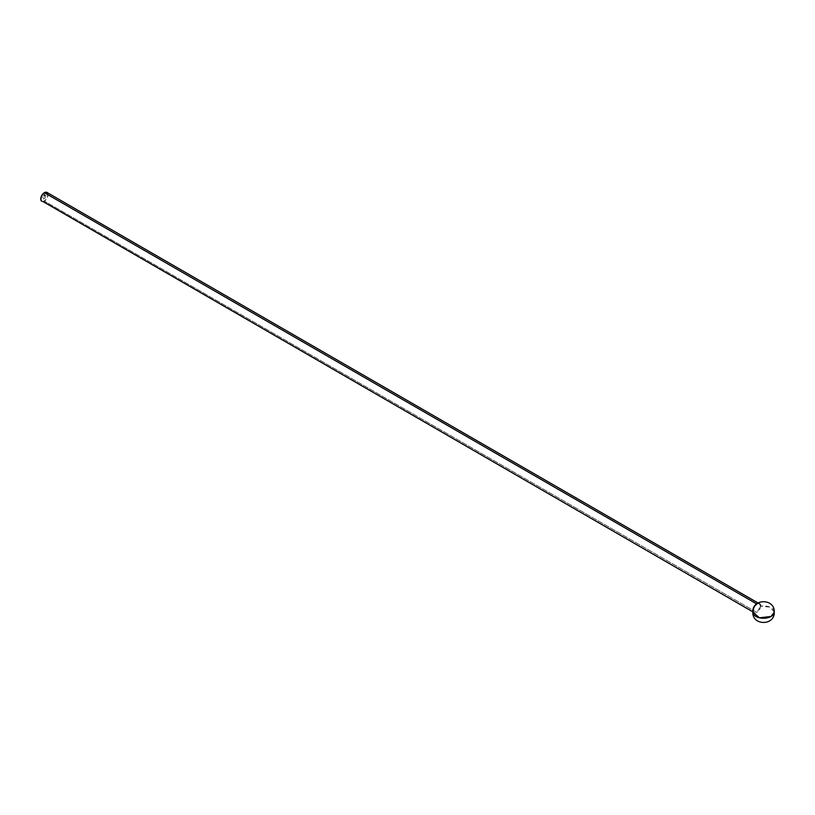 <?xml version="1.0" encoding="UTF-8"?>
<svg xmlns="http://www.w3.org/2000/svg" width="815" height="815" viewBox="0 0 815 815"><rect width="100%" height="100%" fill="white"/><g stroke="black" fill="none" stroke-linecap="round" stroke-linejoin="round"><path stroke-width="0.61" stroke-dasharray="4.08 3.06" d="M41.809 201.336A5.135 2.965 120 0 0 44.387 201.081L756.901 612.452A5.135 2.965 -60 0 1 754.333 612.707A5.135 2.965 -60 0 1 753.274 610.354A10.707 6.184 0 0 0 752.836 612.085M756.901 604.058L756.901 604.058A5.135 2.965 120 0 0 753.274 610.354C753.488 612.778 754.7 613.471 756.901 612.452L760.538 606.156A5.135 2.965 120 0 0 756.901 604.058A5.135 2.965 -60 0 1 759.468 603.803L757.981 602.947M774.25 612.085A10.707 6.184 0 0 0 760.538 606.156L769.961 607.144L774.25 612.085M43.674 201.407L42.991 201.56M47.739 193.338L47.402 197.475L44.387 201.081A5.135 2.965 120 0 0 47.739 196.547A5.135 2.965 120 0 0 46.954 192.432M45.161 196.435L45.161 195.865L45.202 196.415M42.95 197.301L42.879 197.821L43.083 197.301M45.283 197.495L45.304 198.045L45.304 197.495M44.051 196.293L44.53 194.551L44.927 195.804L44.519 194.754L44.142 195.753L45.049 195.875L44.835 194.337L43.806 194.765L43.806 195.997L44.428 196.16L43.918 194.826L44.621 194.459L44.876 195.763L44.57 194.714L44.081 195.722L44.988 195.834L44.917 194.408L44.988 195.834L44.081 195.722L44.458 194.714L44.876 195.763L44.468 194.51L43.918 194.826L44.428 196.16L43.867 196.181L44.468 194.378L43.867 196.181M43.47 199.033L43.582 198.422L43.47 199.033M43.643 198.931L43.694 198.351L43.643 198.931M44.907 198.167L44.907 197.638L44.367 198.239M45.895 196.008L45.935 195.427L45.895 196.008M760.538 606.156A5.135 2.965 -60 0 1 756.901 612.452L44.387 201.081M45.263 195.875L45.222 196.466L45.263 195.875M44.428 194.958L44.927 195.804L44.845 194.541L43.918 194.826L44.112 196.323M44.978 194.439L45.049 195.875L44.081 195.722L44.54 194.968M43.928 196.211L43.867 194.795L44.917 194.408M43.643 198.514L43.49 199.094L43.643 198.514M43.755 198.391L43.704 198.972L43.755 198.391M45.997 195.468L45.956 196.048L45.997 195.468M754.333 612.707L752.846 611.841"/><path stroke-width="1.22" d="M757.981 602.947L46.954 192.432A5.135 2.965 120 0 0 44.387 192.686L756.636 603.905L44.387 192.686A5.135 2.965 120 0 0 41.025 197.22A5.135 2.965 120 0 0 41.809 201.336L40.75 198.982L42.37 194.561L45.09 192.36L46.404 192.228L47.739 193.338M752.836 612.085C752.184 625.93 774.953 625.859 774.25 612.085L771.112 616.456A10.707 6.184 0 0 0 774.25 612.085C774.902 598.241 752.133 598.322 752.836 612.085A10.707 6.184 0 0 0 759.448 617.801A10.707 6.184 0 0 0 771.112 616.456L759.448 617.801L752.836 612.085L753.274 610.354A5.135 2.965 -60 0 1 756.901 604.058M44.387 201.081L43.674 201.407M42.991 201.56L752.846 611.841M759.468 603.803A5.135 2.965 -60 0 1 760.538 606.156"/></g></svg>
